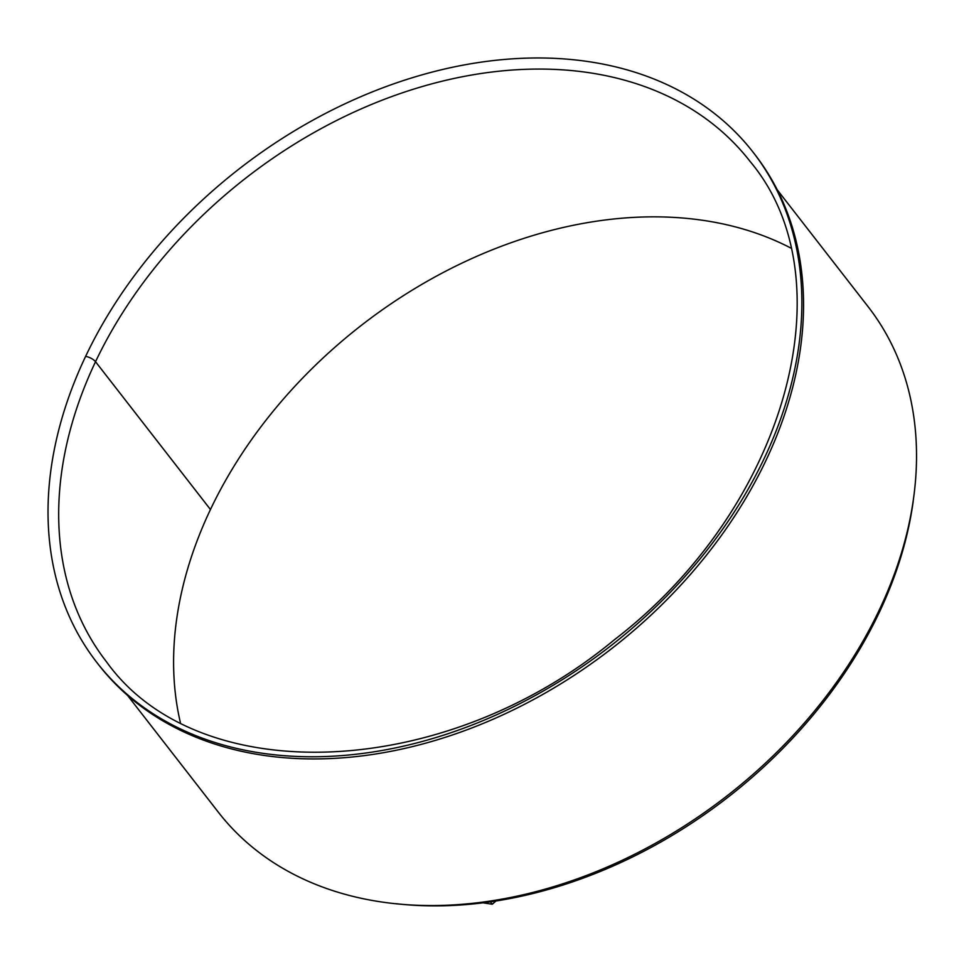 <?xml version="1.0" encoding="UTF-8"?>
<svg xmlns="http://www.w3.org/2000/svg" width="964" height="964" viewBox="0 0 964 964"><rect width="100%" height="100%" fill="white"/><g stroke="black" fill="none" stroke-linecap="round" stroke-linejoin="round"><path stroke-width="1.45" d="M395.698 903.666A408.218 296.912 -37.9 0 0 913.197 501.328M95.532 361.717A8.025 3.133 -154.6 0 0 85.603 356.391L85.603 356.391A415.641 302.31 -37.9 0 0 96.834 662.461A415.641 302.31 -37.9 0 0 610.525 646.013A415.641 302.31 -37.9 0 0 753.101 152.228A415.641 302.31 -37.9 0 0 412.869 77.554A415.641 302.31 -37.9 0 0 85.603 356.391A8.025 3.133 25.4 0 1 95.532 361.717L210.453 509.522L95.532 361.717A407.615 296.478 -37.9 0 0 106.546 661.882C198.295 790.094 444.03 781.057 614.393 639.759C786.009 508.016 849.236 279.452 750.149 161.506A407.615 296.478 -37.9 0 0 416.484 88.266A407.615 296.478 -37.9 0 0 95.532 361.717M96.834 662.461L98.533 664.642A415.641 302.31 -37.9 0 0 612.212 648.182A415.641 302.31 -37.9 0 0 754.788 154.409L753.101 152.228M790.745 248.001A407.615 296.478 -37.9 0 0 210.453 509.522A407.615 296.478 -37.9 0 0 180.376 722.554M127.417 695.249L218.298 812.158A411.628 299.394 -37.9 0 0 727.037 795.866A411.628 299.394 -37.9 0 0 868.227 306.841L777.346 189.944M490.423 901.822L492.303 904.22L482.952 902.822M495.99 900.979L492.303 904.22"/></g></svg>

